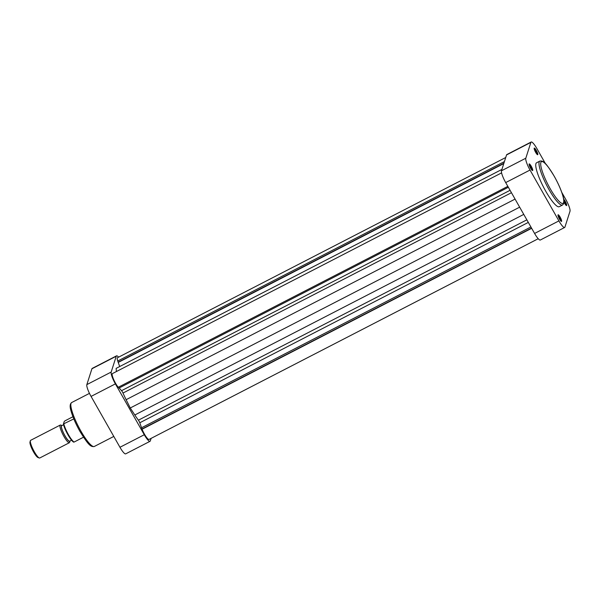 <?xml version="1.0" encoding="UTF-8"?>
<svg xmlns="http://www.w3.org/2000/svg" width="600" height="600" viewBox="0 0 600 600"><rect width="100%" height="100%" fill="white"/><g stroke="black" fill="none" stroke-linecap="round" stroke-linejoin="round"><path stroke-width="0.9" d="M536.31 150.405A3.728 0.75 -117.3 0 1 537.525 154.71A3.728 0.75 -117.3 0 1 535.673 152.385A3.728 0.75 -117.3 0 1 534.188 148.23A3.728 0.75 -117.3 0 1 536.31 150.405M536.97 154.267A3.105 0.622 62.7 0 0 535.717 150.847A3.105 0.622 62.7 0 0 534.225 148.935M563.678 199.155A3.728 0.75 -117.3 0 1 565.2 201.263A3.728 0.75 -117.3 0 1 566.415 205.567A3.728 0.75 -117.3 0 1 564.57 203.243A3.728 0.75 -117.3 0 1 563.933 202.02M565.86 205.125A3.105 0.622 62.7 0 0 564.607 201.705A3.105 0.622 62.7 0 0 563.88 200.572M560.13 217.103A3.728 0.75 -117.3 0 1 561.345 221.407A3.728 0.75 -117.3 0 1 559.493 219.083A3.728 0.75 -117.3 0 1 558 214.92A3.728 0.75 -117.3 0 1 560.13 217.103M560.79 220.965A3.105 0.622 62.7 0 0 559.537 217.545A3.105 0.622 62.7 0 0 558.037 215.632M531.24 166.245A3.728 0.75 -117.3 0 1 532.455 170.55A3.728 0.75 -117.3 0 1 530.602 168.225A3.728 0.75 -117.3 0 1 529.11 164.062A3.728 0.75 -117.3 0 1 531.24 166.245M531.9 170.108A3.105 0.622 62.7 0 0 530.64 166.688A3.105 0.622 62.7 0 0 529.148 164.775M539.82 161.108L536.572 162.78A24.713 4.98 62.7 0 0 545.798 191.31A24.713 4.98 62.7 0 0 559.23 206.708L562.47 205.035A24.713 4.98 -117.3 0 1 549.045 189.637A24.713 4.98 -117.3 0 1 539.82 161.108C543.36 160.462 545.685 162.413 554.22 176.22C558.398 183.667 561.345 190.417 563.062 196.478C564.457 200.82 564.255 203.678 562.47 205.035M558.915 220.897L530.025 170.04L505.695 182.587L534.585 233.445L558.915 220.897A10.56 2.123 62.7 0 0 564.653 227.475A10.56 2.123 62.7 0 0 564.93 227.1L570 211.26A10.56 2.123 62.7 0 0 565.785 199.447L561.757 192.36M545.482 163.718L536.888 148.59A10.56 2.123 62.7 0 0 531.158 142.012A10.56 2.123 62.7 0 0 530.88 142.387L506.55 154.935L501.48 170.775L525.803 158.227L530.88 142.387M525.803 158.227A10.56 2.123 62.7 0 0 530.025 170.04M564.653 227.475L540.322 240.022A10.56 2.123 -117.3 0 1 534.585 233.445M505.695 182.587A10.56 2.123 -117.3 0 1 501.48 170.775M506.55 154.935A10.56 2.123 -117.3 0 1 506.827 154.56L531.158 142.012M39.293 457.987L38.025 457.545A8.94 1.8 -117.3 0 1 32.737 450.428A8.94 1.8 -117.3 0 1 30 441.99A8.94 1.8 -117.3 0 1 30.008 441.975L30.383 440.7A9.938 2.002 62.7 0 0 33.428 450.075A9.938 2.002 62.7 0 0 39.293 457.987A9.938 2.002 62.7 0 0 39.758 457.987L69.383 442.71A9.938 2.002 -117.3 0 1 63.51 435.668A9.938 2.002 -117.3 0 1 60.015 425.4A9.938 2.002 -117.3 0 1 60.278 425.048A9.938 2.002 -117.3 0 1 60.735 425.048L62.01 425.482A8.94 1.8 62.7 0 0 61.358 425.805A8.94 1.8 62.7 0 0 64.935 435.81A8.94 1.8 62.7 0 0 70.028 441.06A8.94 1.8 62.7 0 0 70.035 441.037A8.94 1.8 62.7 0 0 70.05 440.963M60.278 425.048L30.652 440.325A9.938 2.002 62.7 0 0 30.39 440.678A9.938 2.002 62.7 0 0 30.383 440.7M69.66 442.305A9.938 2.002 -117.3 0 1 69.653 442.327A9.938 2.002 -117.3 0 1 69.645 442.35A9.938 2.002 -117.3 0 1 69.383 442.71M71.55 440.19L69.683 441.158A8.692 1.748 -117.3 0 1 64.537 434.993A8.692 1.748 -117.3 0 1 61.477 426.015A8.692 1.748 -117.3 0 1 61.71 425.707L63.585 424.74M72.945 416.73L64.867 420.9L64.207 421.545L63.435 423.96L63.855 424.05A12.112 2.438 62.7 0 0 68.445 434.7A12.112 2.438 62.7 0 0 74.093 442.065L83.505 437.205M63.435 423.96L73.815 418.912M74.093 442.065L73.665 441.967A11.49 2.31 -117.3 0 1 68.032 434.94A11.49 2.31 -117.3 0 1 63.472 424.132M501.592 172.882L112.417 373.59A8.385 1.688 62.7 0 0 115.545 383.272A8.385 1.688 62.7 0 0 118.252 387.27L507.832 186.352M118.485 387.15L121.538 390.683A2.482 0.503 -117.3 0 1 122.993 393.045A34.155 6.877 62.7 0 0 126.12 399.69L130.26 407.985L134.812 414.99A34.155 6.877 62.7 0 0 138.405 420.18A2.482 0.503 -117.3 0 1 139.778 422.783L142.087 429.225A8.385 1.688 62.7 0 0 144.488 434.213A8.385 1.688 62.7 0 0 149.04 439.44L538.222 238.725M501.915 169.417L116.115 368.385L116.407 371.528M505.725 157.507L117.495 357.728A8.385 1.688 62.7 0 0 117.727 361.013L119.692 366.54M519.66 207.165L130.26 407.985M530.91 226.972L141.555 427.77M531.548 228.097L142.192 428.895M531.668 228.308L142.087 429.225M504.42 161.587L117.727 361.013M503.888 163.238L118.335 362.077M503.775 163.59L118.222 362.43M508.35 187.26L119.002 388.058M111.172 372.067A10.56 2.123 62.7 0 0 115.387 383.88L144.278 434.737A10.56 2.123 62.7 0 0 150.015 441.315L125.692 453.855A10.56 2.123 -117.3 0 1 119.955 447.278L91.065 396.42A10.56 2.123 -117.3 0 1 86.843 384.615L111.172 372.067L116.243 356.228L91.92 368.775L86.843 384.615M91.92 368.775A10.56 2.123 -117.3 0 1 92.198 368.4L116.52 355.853A10.56 2.123 62.7 0 0 116.243 356.228M150.015 441.315A10.56 2.123 62.7 0 0 150.292 440.933L151.118 438.368M118.62 357.142A10.56 2.123 62.7 0 0 116.52 355.853M554.227 176.28A23.475 4.725 62.7 0 0 540.847 162.488A23.475 4.725 62.7 0 0 550.23 188.752A23.475 4.725 62.7 0 0 563.602 202.538A23.475 4.725 62.7 0 0 554.227 176.28M510.075 190.305L121.538 390.683M511.447 192.712L122.993 393.045M515.07 199.095L126.12 399.69M523.763 214.395L134.812 414.99M526.86 219.84L138.405 420.18M528.315 222.405L139.778 422.783M94.32 446.475C90.78 447.112 88.455 445.17 79.912 431.362C75.742 423.915 72.795 417.165 71.078 411.105C69.683 406.763 69.877 403.905 71.662 402.548A24.713 4.98 62.7 0 0 80.887 431.077A24.713 4.98 62.7 0 0 94.32 446.475L113.79 436.433M119.955 447.278L144.278 434.737M115.387 383.88L91.065 396.42M73.703 442.147C70.838 440.918 64.508 429.525 63.427 424.072M70.035 441.037L69.653 442.327M89.46 393.368L71.662 402.548"/></g></svg>
